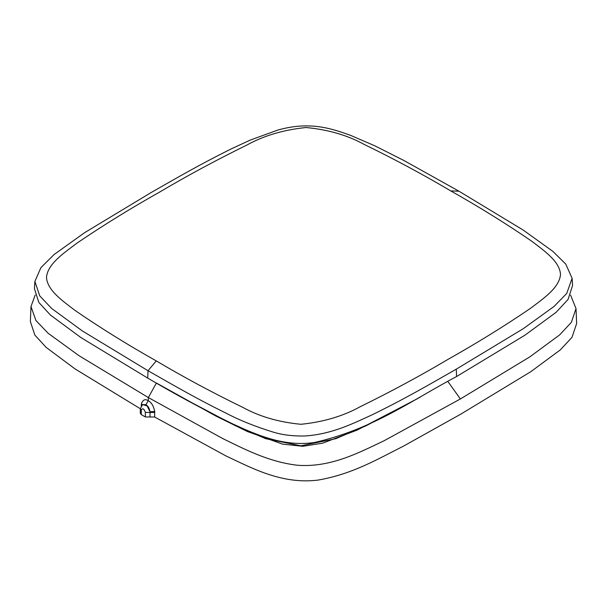 <?xml version="1.0" encoding="UTF-8"?>
<svg xmlns="http://www.w3.org/2000/svg" width="607" height="607" viewBox="0 0 607 607"><rect width="100%" height="100%" fill="white"/><g stroke="black" fill="none" stroke-linecap="round" stroke-linejoin="round"><path stroke-width="0.91" d="M141.241 414.566L141.31 410.066C142.683 407.836 144.034 408.617 145.361 412.403L145.361 416.948L141.241 414.566L140.27 413.192L140.338 408.625M417.358 398.753L357.235 430.059L322.628 443.178L302.802 446.297L282.596 444.127L247.527 431.577L216.001 416.106L156.401 383.025L148.343 397.562L222.83 438.603C243.908 448.854 268.104 461.715 297.043 465.212C331.065 467.989 360.452 451.813 383.935 440.834L460.394 398.951L529.858 356.855L559.715 334.836L571.369 322.325L576.013 308.538L570.565 295.101M145.361 416.948L150.012 416.986L150.043 411.758L154.724 411.485C153.541 405.901 151.386 402.327 148.252 400.757L148.343 397.562L78.978 355.679L48.135 333.266L35.934 320.534L30.987 306.55L35.191 295.025M154.724 411.485L154.656 417.017L225.743 455.819C250.835 467.511 281.314 484.598 317.893 480.114C352.568 474.181 378.207 458.771 403.124 446.335L460.85 414.111L530.822 371.681L560.291 349.905L571.969 337.371L576.65 323.516L576.013 308.538M30.987 306.55L30.35 321.52L34.857 335.094L46.178 347.416L75.086 368.942L140.331 408.746M141.31 410.066L140.338 408.678L142.607 404.543L147.114 405.931L150.043 411.758C149.314 408.101 147.933 405.764 145.892 404.74L148.252 400.757C145.194 398.678 142.903 399.679 141.378 403.776L141.249 405.772M142.213 404.793L141.378 403.776M154.656 417.017L150.012 416.986M420.181 397.183L366.036 425.788L335.785 438.702L300.829 445.804L265.858 438.732L235.607 425.826L181.531 397.251M450.751 190.901C423.14 174.558 394.224 159.026 363.98 144.322C347.379 135.202 328.061 129.602 306.019 127.523C283.484 129.837 263.749 135.687 246.814 145.088C216.244 160.081 186.956 175.871 158.966 192.457C130.209 208.633 102.849 225.546 76.869 243.21C63.477 253.324 47.551 264.068 46.489 277.422C47.338 290.412 62.627 300.958 75.587 310.822C101.058 328.281 127.94 344.973 156.257 360.907C183.86 377.258 212.776 392.782 243.02 407.487C259.621 416.607 278.939 422.206 300.989 424.285C323.516 421.979 343.251 416.121 360.186 406.728C390.756 391.735 420.044 375.945 448.034 359.352C476.791 343.183 504.151 326.262 530.131 308.599C543.523 298.492 559.449 287.741 560.511 274.387C559.662 261.397 544.373 250.85 531.413 240.987C505.942 223.535 479.06 206.835 450.751 190.901L458.968 191.213L523.135 230.03L552.878 251.374L565.739 264.06L572.113 278.294L566.718 293.462L554.062 306.436L523.355 328.637L456.267 369.17C425.545 386.72 403.943 399.277 371.469 415.135C353.835 423.087 332.461 434.111 305.215 435.963C293.181 436.258 282.513 434.976 273.203 432.108C255.388 426.577 240.137 420.492 227.443 413.86C198.846 399.793 177.707 387.683 148.032 370.733L82.499 331.027L51.656 308.477L39.721 295.837L34.887 281.436L34.432 288.598L38.795 302.377L50.373 315.003L80.814 337.5L147.706 378.093C174.816 394.08 202.875 409.209 231.866 423.504C255.008 434.172 283.416 447.139 314.267 442.526C373.449 429.141 411.88 400.104 456.593 376.53L524.926 335.193L556.111 312.317L568.046 299.471L572.568 285.457M458.968 191.213L403.883 160.498L374.982 145.892L350.702 135.407C333.509 129.162 318.941 124.761 299.092 126.15C292.301 126.688 285.229 127.994 277.877 130.05L250.266 140.08L231.419 148.798C200.583 164.133 180.438 175.787 150.733 192.776L84.677 232.633L54.084 254.545L40.919 267.634L34.887 281.436M447.814 381.424L460.394 398.951M145.892 404.74L142.599 404.55M145.361 412.403L154.755 412.487M141.826 405.119L141.287 404.71M456.267 369.17L456.593 376.53M156.257 360.907L148.032 370.733L147.706 378.093M572.113 278.294L572.576 285.457"/></g></svg>
